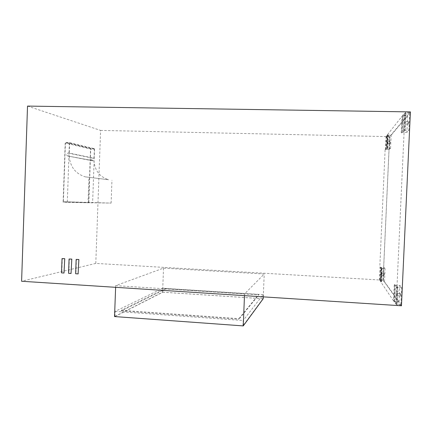 <?xml version="1.0" encoding="UTF-8"?>
<svg xmlns="http://www.w3.org/2000/svg" width="432" height="432" viewBox="0 0 432 432"><rect width="100%" height="100%" fill="white"/><g stroke="black" fill="none" stroke-linecap="round" stroke-linejoin="round"><path stroke-width="0.32" stroke-dasharray="2.16 1.62" d="M384.134 274.622L384.102 273.64L384.134 274.622M384.334 274.649L384.307 273.494L384.334 274.649M381.812 274.493L381.775 273.505L381.812 274.493M381.478 274.277L381.499 275.432L381.478 274.277M390.161 142.306L390.026 143.3L390.161 142.306M390.361 142.295L390.209 143.483L390.361 142.295M387.823 142.252L387.693 143.24L387.823 142.252M387.466 142.447L387.612 141.259L387.466 142.447M408.164 122.785L407.943 124.114L408.164 122.785M408.434 122.764L408.386 121.57L408.1 123.125L408.191 124.351L408.434 122.764M405.108 122.731L404.897 124.06L405.108 122.731M404.573 123.061L404.806 121.473L404.573 123.061M400.232 294.932L400.162 293.62L400.232 294.932M400.496 294.98L400.432 293.452L400.199 294.602L400.313 296.19L400.496 294.98M397.202 294.743L397.111 293.425L397.202 294.743M396.7 294.386L396.878 293.177L396.986 294.759L396.76 295.909L396.7 294.386M92.669 160.828L91.444 159.457L92.761 158.155L94.036 158.193L69.26 153.079L67.862 153.041L66.42 154.483L67.43 155.947L93.982 160.871L67.759 156.001M387.094 135.189L386.062 136.501L387.331 136.528L388.39 135.216L387.094 135.189L386.505 148.225L386.878 147.83L387.337 147.841L386.996 148.192L390.566 148.284L389.383 149.434L385.889 149.348L385.123 149.672L379.798 266.965L380.533 267.338L384.01 267.532L385.079 268.742L381.532 268.542L381.834 268.915L381.38 268.888L381.04 268.477L380.457 281.399L381.742 281.475L380.808 280.12L379.544 280.044L380.457 281.399M379.669 279.596L383.125 279.796L383.432 280.222L379.955 280.022L379.669 279.596L380.241 266.987M385.565 149.683L386.143 136.971L389.621 137.047L383.125 279.796M402.581 115.538L404.233 115.565L406.031 113.341L404.336 113.314L402.581 115.538L401.819 132.154L401.22 132.781L401.971 116.311L402.548 116.321L403.099 115.63L407.657 115.706L391.16 135.227L387.59 135.151L387.936 134.714L387.477 134.708L401.971 116.311M409.676 113.314L404.995 113.243L405.583 112.504L410.303 112.574L409.676 113.314L408.888 130.367L406.89 132.322L407.657 115.706M386.143 136.971L386.467 136.561L389.966 136.636L389.621 137.047M401.42 305.127L396.743 304.825L396.225 304.063L400.869 304.36L401.42 305.127L410.303 112.574M395.68 301.752L394.038 301.649L395.577 303.939L397.256 304.047L395.68 301.752L396.436 285.32L398.034 287.215L397.256 304.047M393.509 300.856L380.786 281.896L381.245 281.923L380.943 281.48L384.485 281.686L399.082 301.892L394.562 301.606L394.081 300.893L393.509 300.856L394.254 284.564L395.318 285.185L399.838 285.455L401.647 287.496L397.003 287.221L397.521 287.847L396.927 287.815L404.195 129.659L404.795 129.67L405.583 112.504M396.743 304.825L397.521 287.847M27.524 106.088L100.602 130.415L95.785 263.412L383.071 280.179L389.599 136.658L410.4 111.904M401.458 305.791L383.071 280.179M95.785 263.412L21.6 281.254M115.625 287.329L115.684 285.644L163.523 268.126L264.222 274.023L244.561 293.911L244.485 295.65M115.684 285.644L244.561 293.911M379.544 280.044L380.122 267.354L379.798 266.965M385.123 149.672L385.479 149.299L386.062 136.501M386.878 147.83L387.477 134.708M404.336 113.314L403.553 130.334L404.195 129.659M396.927 287.815L396.349 287.113L395.577 303.939M394.038 301.649L394.794 285.217L394.254 284.564M380.786 281.896L381.38 268.888M78.37 273.834L75.897 273.683L76.405 259.362M71.296 273.397L68.834 273.245L69.336 258.957M64.249 272.965L61.798 272.813L62.294 258.552M61.798 272.813L61.528 272.878M69.406 142.522L94.559 148.732L92.61 202.829L67.3 202.392L69.406 142.522L65.216 142.42L63.121 202.214L92.61 202.829M100.602 130.415L389.599 136.658M67.3 202.392L63.121 202.214M94.559 148.732L90.747 148.63L65.216 142.42M69.201 156.038C70.114 166.763 75.465 173.702 85.255 176.855L108.599 179.723C99.684 176.861 94.808 170.581 93.982 160.871M88.036 202.694L63.369 201.668L111.116 203.105L88.036 202.694L88.943 177.428M94.036 158.193L94.36 149.191L90.547 149.089L65.426 143.03L63.369 201.668M65.426 143.03L69.611 143.132L69.26 153.079M88.808 202.673L90.747 148.63M94.36 149.191L69.611 143.132M111.116 203.105L111.953 180.241M88.641 202.171L90.547 149.089M165.634 288.932L121.36 310.937L121.381 310.3L165.656 288.425L165.634 288.932L258.8 294.91L258.822 294.392L238.945 318.622L238.918 319.286L258.8 294.91M121.36 310.937L238.918 319.286M121.381 310.3L238.945 318.622M165.656 288.425L258.822 294.392M114.944 316.532L115.139 311.386L162.923 288.22L162.772 292.226L114.944 316.532L242.973 325.831L262.921 298.744L263.093 294.629L243.189 320.506L242.973 325.831M162.923 288.22L263.093 294.629M262.921 298.744L162.772 292.226M115.139 311.386L243.189 320.506M163.523 268.126L162.599 292.178L114.545 316.564M263.272 296.865L264.222 274.023M162.599 292.178L263.196 298.728M394.794 285.217L396.436 285.32M398.034 287.215L396.349 287.113M394.081 300.893L394.826 284.596M394.562 301.606L395.318 285.185M399.082 301.892L399.838 285.455M396.225 304.063L397.003 287.221M400.869 304.36L401.647 287.496M404.233 115.565L403.472 132.187L401.819 132.154M406.031 113.341L405.248 130.367L403.472 132.187M403.553 130.334L405.248 130.367M406.89 132.322L402.338 132.23L401.792 132.791L402.548 116.321M401.792 132.791L401.22 132.781M402.338 132.23L403.099 115.63M404.795 129.67L404.212 130.275L404.995 113.243M404.212 130.275L408.888 130.367M387.331 136.528L386.748 149.332L385.479 149.299M388.39 135.216L387.796 148.257L386.748 149.332M386.505 148.225L387.796 148.257M385.889 149.348L386.467 136.561M389.383 149.434L389.966 136.636M386.996 148.192L387.59 135.151M390.566 148.284L391.16 135.227M387.337 147.841L387.936 134.714M380.122 267.354L381.386 267.424L380.808 280.12M381.386 267.424L382.331 268.547L381.742 281.475M382.331 268.547L381.04 268.477M379.955 280.022L380.533 267.338M383.432 280.222L384.01 267.532M384.485 281.686L385.079 268.742M380.943 281.48L381.532 268.542M381.245 281.923L381.834 268.915M92.761 158.155L67.862 153.041M384.102 273.64L381.596 273.316M390.134 141.496L387.612 141.259M408.105 121.765L405.054 121.711M400.162 293.62L397.132 293.431M92.367 160.785L67.43 155.947M85.255 176.855L108.599 179.723M400.054 295.931L397.03 295.747M407.943 124.114L404.897 124.06M390.026 143.3L387.488 143.397M384.21 275.616L381.704 275.287"/><path stroke-width="0.65" d="M21.6 281.254L401.458 305.791L410.4 111.904L27.524 106.088L21.6 281.254M78.116 273.899L75.643 273.748L76.151 259.416L78.878 259.508L78.116 273.899L78.878 259.508M76.151 259.416L78.624 259.556M71.037 273.467L68.569 273.31L69.077 259.011L71.804 259.097L71.037 273.467L71.804 259.097M69.077 259.011L71.539 259.151M63.985 273.029L61.528 272.878L62.03 258.601L64.751 258.692L63.985 273.029L64.751 258.692M62.03 258.601L64.487 258.746M244.485 295.65L243.243 325.912L114.545 316.564L115.625 287.329M243.243 325.912L263.196 298.728L263.272 296.865"/></g></svg>
